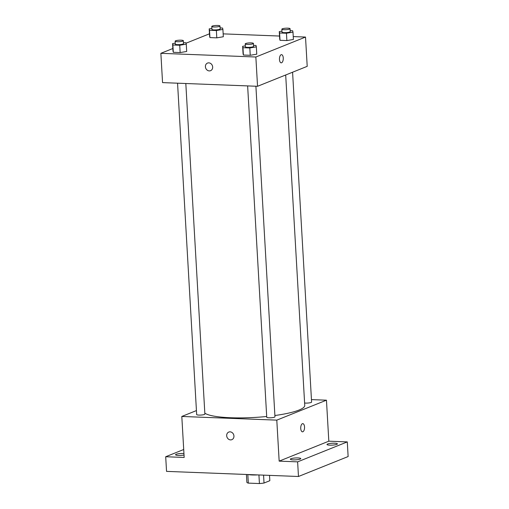 <?xml version="1.0" encoding="UTF-8"?>
<svg xmlns="http://www.w3.org/2000/svg" width="509" height="509" viewBox="0 0 509 509"><rect width="100%" height="100%" fill="white"/><g stroke="black" fill="none" stroke-linecap="round" stroke-linejoin="round"><path stroke-width="0.76" d="M269.522 475.374L269.827 480.7L264.025 483.035A11.548 2.081 -3.3 0 1 259.425 483.55L248.316 483.117A11.548 2.081 -3.3 0 1 246.871 482.367L246.42 474.477M247.819 474.528L248.316 483.117M258.928 474.961L259.425 483.55M257.662 474.91A11.93 2.151 176.7 0 1 252.324 474.967A11.93 2.151 176.7 0 1 248.169 474.547M263.567 475.139L264.025 483.035M311.457 399.61L326.454 400.189L328.82 441.188L347.291 441.901L348.131 456.548L298.471 476.494L166.545 471.379L165.699 456.738L183.711 449.504M347.291 441.901L297.625 461.854L298.471 476.494M297.625 461.854L279.161 461.135L276.794 420.135L181.808 416.457L184.169 457.451L165.699 456.738M231.843 439.674A4.097 3.557 68.1 0 1 226.683 435.723A4.097 3.557 68.1 0 1 228.783 432.065A4.097 3.557 68.1 0 1 233.612 434.54A4.097 3.557 68.1 0 1 231.843 439.674A4.097 3.557 68.1 0 1 226.683 435.729A4.097 3.557 68.1 0 1 228.783 432.065M184.029 455.014A5.224 0.942 176.7 0 1 178.366 455.428A5.224 0.942 176.7 0 1 175.567 454.753A5.224 0.942 176.7 0 1 183.202 453.481A5.224 0.942 176.7 0 1 183.946 453.525M329.787 445.159A5.224 0.942 176.7 0 1 326.988 444.491A5.224 0.942 176.7 0 1 334.617 443.218A5.224 0.942 176.7 0 1 337.416 443.886A5.224 0.942 176.7 0 1 329.787 445.159M293.146 459.875A5.224 0.942 176.7 0 1 290.346 459.207A5.224 0.942 176.7 0 1 297.981 457.935A5.224 0.942 176.7 0 1 300.781 458.603A5.224 0.942 176.7 0 1 293.146 459.875M328.82 441.188L279.161 461.135M204.828 413.143A50.696 9.137 -3.3 0 0 266.697 416.489M274.885 415.516A50.696 9.137 -3.3 0 0 304.745 405.406L285.689 74.988M326.454 400.189L276.794 420.135M181.808 416.457L196.429 410.578M304.605 403.013A4.117 0.744 -3.3 0 0 309.097 402.918A4.117 0.744 -3.3 0 0 311.597 402.085L292.58 72.221M177.558 83.19L196.665 414.561A4.117 0.744 -3.3 0 0 200.813 415.064A4.117 0.744 -3.3 0 0 204.879 414.084L185.817 83.514M247.635 85.906L266.741 417.278A4.117 0.744 -3.3 0 0 270.896 417.781A4.117 0.744 -3.3 0 0 274.962 416.801L255.9 86.231M302.798 423.634A4.097 1.909 -87.8 0 1 304.547 427.388A4.097 1.909 -87.8 0 1 302.868 431.759A4.097 1.909 -87.8 0 1 302.48 431.829A4.097 1.909 -87.8 0 1 300.73 427.662A4.097 1.909 -87.8 0 1 302.798 423.634A4.097 1.909 -87.8 0 1 304.547 427.388A4.097 1.909 -87.8 0 1 302.868 431.759A4.097 1.909 -87.8 0 1 302.48 431.829M293.241 36.584L305.515 37.062L307.207 66.342L257.548 86.295L162.556 82.611L160.869 53.324L172.837 48.514M305.515 37.062L255.855 57.008L257.548 86.295M255.855 57.008L160.869 53.324M210.567 70.687A4.097 3.557 68.1 0 1 205.413 66.743A4.097 3.557 68.1 0 1 207.507 63.078A4.097 3.557 68.1 0 1 212.336 65.553A4.097 3.557 68.1 0 1 210.567 70.687A4.097 3.557 68.1 0 1 205.407 66.743A4.097 3.557 68.1 0 1 207.513 63.078M293.407 39.46L286.872 40.574L280.02 40.306L279.695 38.926L280.02 40.306L286.872 40.574L293.407 39.46L292.987 32.137L286.452 33.25L279.6 32.983L279.276 31.603L281.967 31.144M186.688 51.46L180.154 52.573L173.302 52.306L172.977 50.925L173.302 52.306L180.154 52.573L186.688 51.46L186.269 44.137L179.734 45.25L172.882 44.983L172.557 43.609L175.249 43.144M223.158 33.868L279.53 36.05M186.046 43.208L209.479 33.798M256.765 54.177L250.237 55.29L243.385 55.023L243.06 53.642L243.385 55.023L250.237 55.29L256.765 54.177L256.345 46.853L249.817 47.967L242.958 47.7L242.634 46.325L245.325 45.861M223.324 36.743L216.796 37.857L209.937 37.59L209.613 36.209L209.937 37.59L216.796 37.857L223.324 36.743L222.904 29.42L216.37 30.534L209.517 30.266L209.193 28.886L211.884 28.428M281.522 54.648A4.097 1.909 -87.8 0 1 283.271 58.401A4.097 1.909 -87.8 0 1 281.592 62.772A4.097 1.909 -87.8 0 1 281.203 62.842A4.097 1.909 -87.8 0 1 279.46 58.675A4.097 1.909 -87.8 0 1 281.522 54.648A4.097 1.909 -87.8 0 1 283.271 58.401A4.097 1.909 -87.8 0 1 281.592 62.772A4.097 1.909 -87.8 0 1 281.203 62.842M220.104 27.944L222.579 28.04L222.904 29.42M211.769 26.462L211.941 29.388A4.117 0.744 -3.3 0 0 216.09 29.897A4.117 0.744 -3.3 0 0 220.155 28.918L219.99 25.991A4.117 0.744 -3.3 0 0 216.84 25.45A4.117 0.744 -3.3 0 0 212.24 26.086A4.117 0.744 -3.3 0 0 211.769 26.462A4.117 0.744 -3.3 0 0 215.924 26.964A4.117 0.744 -3.3 0 0 219.99 25.991M216.37 30.534L216.796 37.857M209.517 30.266L209.937 37.59M209.193 28.886L209.613 36.209M290.181 30.661L292.662 30.756L292.987 32.137M281.852 29.178L282.018 32.105A4.117 0.744 -3.3 0 0 286.173 32.614A4.117 0.744 -3.3 0 0 290.238 31.634L290.066 28.708A4.117 0.744 -3.3 0 0 286.917 28.167A4.117 0.744 -3.3 0 0 282.317 28.803A4.117 0.744 -3.3 0 0 281.852 29.178A4.117 0.744 -3.3 0 0 286.001 29.681A4.117 0.744 -3.3 0 0 290.066 28.708M286.452 33.25L286.872 40.574M279.6 32.983L280.02 40.306M279.276 31.603L279.695 38.926M183.463 42.661L185.944 42.756L186.269 44.137M175.134 41.178L175.3 44.111A4.117 0.744 -3.3 0 0 179.454 44.614A4.117 0.744 -3.3 0 0 183.52 43.634L183.348 40.707A4.117 0.744 -3.3 0 0 180.199 40.166A4.117 0.744 -3.3 0 0 175.599 40.803A4.117 0.744 -3.3 0 0 175.134 41.178A4.117 0.744 -3.3 0 0 179.283 41.687A4.117 0.744 -3.3 0 0 183.348 40.707M179.734 45.25L180.154 52.573M172.882 44.983L173.302 52.306M172.557 43.609L172.977 50.925M253.546 45.377L256.021 45.473L256.345 46.853M245.211 43.895L245.383 46.828A4.117 0.744 -3.3 0 0 249.531 47.331A4.117 0.744 -3.3 0 0 253.597 46.351L253.431 43.424A4.117 0.744 -3.3 0 0 250.282 42.883A4.117 0.744 -3.3 0 0 245.682 43.52A4.117 0.744 -3.3 0 0 245.211 43.895A4.117 0.744 -3.3 0 0 249.365 44.404A4.117 0.744 -3.3 0 0 253.431 43.424M249.817 47.967L250.237 55.29M242.958 47.7L243.385 55.023M242.634 46.325L243.06 53.642"/></g></svg>
